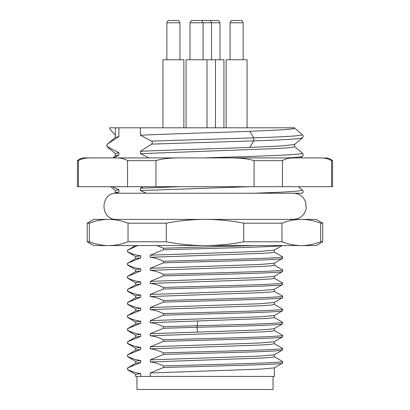 <?xml version="1.0" encoding="UTF-8"?>
<svg xmlns="http://www.w3.org/2000/svg" width="410" height="410" viewBox="0 0 410 410"><rect width="100%" height="100%" fill="white"/><g stroke="black" fill="none" stroke-linecap="round" stroke-linejoin="round"><path stroke-width="0.61" d="M318.15 242.689L320.676 241.787C314.193 244.283 307.741 245.544 301.324 245.564L93.777 245.564L87.233 241.787L89.324 241.787L89.324 223.173C95.807 220.672 102.259 219.417 108.676 219.396L316.223 219.396L322.767 223.173L322.767 241.787L320.676 241.787L320.676 223.173L322.767 223.173M301.34 219.396L301.324 219.396C307.751 219.417 314.204 220.677 320.676 223.173M91.85 222.271L89.324 223.173L87.233 223.173L93.777 219.396L108.676 219.396C115.107 219.417 121.56 220.677 128.033 223.173L128.033 241.787C121.55 244.283 115.097 245.544 108.676 245.564C102.249 245.539 95.796 244.283 89.324 241.787M322.767 241.787L316.223 245.564L301.324 245.564C294.892 245.539 288.44 244.283 281.967 241.787L281.967 223.173C288.45 220.672 294.903 219.417 301.324 219.396M128.033 223.173L166.296 223.173C179.262 220.672 192.162 219.417 205 219.396C217.859 219.417 230.763 220.677 243.704 223.173L243.704 241.787C230.738 244.283 217.838 245.544 205 245.564C192.141 245.539 179.237 244.283 166.296 241.787L166.296 223.173M243.704 223.173L281.967 223.173M281.967 241.787L243.704 241.787M166.296 241.787L128.033 241.787M254.733 245.564L163.477 248.193L163.477 249.762L150.26 255.199L150.26 257.27C154.585 257.721 158.988 259.053 163.477 261.278L163.477 262.846L150.26 268.284L150.26 270.359C154.58 270.805 158.983 272.137 163.477 274.362L163.477 275.93L150.26 281.373L150.26 283.443C154.585 283.889 158.993 285.227 163.477 287.446L163.477 289.019L150.26 294.457L150.26 296.527C154.585 296.973 158.988 298.311 163.477 300.53L163.477 302.103L150.26 307.541L150.26 309.611C154.585 310.062 158.988 311.395 163.477 313.619L163.477 315.188L150.26 320.625L150.26 322.696C154.585 323.147 158.993 324.479 163.477 326.703L163.477 328.272L150.26 333.709L150.26 335.785C154.575 336.231 158.983 337.563 163.477 339.787L163.477 341.356L150.26 346.798L150.26 348.869C154.585 349.315 158.988 350.652 163.477 352.872L163.477 354.44L150.26 359.883L150.26 361.953C154.585 362.399 158.988 363.737 163.477 365.956L163.477 367.529L150.26 372.967L150.26 376.416L135.648 376.416L135.648 374.345L140.753 373.541L140.753 376.416M156.933 245.564L163.477 248.193M140.753 373.541C136.427 373.09 132.025 371.757 127.536 369.533L127.756 367.837L140.753 362.527L135.741 363.219L127.756 367.837M135.648 363.275L135.648 361.256L140.753 360.457L140.753 362.527M140.753 360.457C136.438 360.011 132.03 358.673 127.536 356.449L127.756 354.752L140.753 349.443L135.741 350.135L127.756 354.752M135.648 350.191L135.648 348.172L140.753 347.367L140.753 349.443M140.753 347.367C136.427 346.921 132.02 345.584 127.536 343.365L127.756 341.668L140.753 336.354L135.741 337.051L127.756 341.668M135.648 337.107L135.648 335.088L140.753 334.283L140.753 336.354M140.753 334.283C136.438 333.837 132.03 332.505 127.536 330.281L127.756 328.579L140.753 323.27L135.741 323.967L127.756 328.584M135.648 324.018L135.648 322.004L140.753 321.199L140.753 323.27M140.753 321.199C136.427 320.748 132.025 319.416 127.536 317.196L127.756 315.495L140.753 310.185L135.741 310.882L127.756 315.495M135.648 310.934L135.648 308.92L140.753 308.115L140.753 310.185M140.753 308.115C136.433 307.669 132.03 306.332 127.536 304.107L127.756 302.411L140.753 297.101L135.741 297.798L127.756 302.411M135.648 297.85L135.648 295.83L140.753 295.031L140.753 297.101M140.753 295.031C136.438 294.58 132.03 293.247 127.536 291.023L127.756 289.327L140.753 284.017L135.741 284.709L127.756 289.327M135.648 284.765L135.648 282.746L140.753 281.942L140.753 284.017M140.753 281.942C136.438 281.496 132.03 280.163 127.536 277.939L127.756 276.243L140.753 270.928L135.741 271.625L127.756 276.243M135.648 271.681L135.648 269.662L140.753 268.858L140.753 270.928M140.753 268.858C136.427 268.412 132.025 267.074 127.536 264.855L127.756 263.159L140.753 257.844L135.741 258.541L127.756 263.159M135.648 258.597L135.648 256.578L140.753 255.773L140.753 257.844M140.753 255.773C136.427 255.327 132.025 253.99 127.536 251.771L127.536 250.197L135.556 245.564M127.536 251.771L127.536 250.197L137.729 245.564M274.351 367.857L274.351 376.416L150.26 376.416M150.26 372.967L259.822 369.174L274.259 367.908L282.531 363.081L282.464 361.42L274.259 356.679M150.26 359.883L259.822 356.09L274.259 354.824L282.531 349.996L282.464 348.336L274.259 343.595M150.26 346.798L259.822 343.001L274.259 341.74L282.531 336.907L282.464 335.252L274.259 330.511M150.26 333.709L250.049 330.342L267.207 329.496L274.259 328.656L282.531 323.823L282.464 322.168L274.259 317.422M150.26 320.625L259.822 316.833L274.259 315.567L282.531 310.739L282.464 309.084L274.259 304.338M150.26 307.541L259.822 303.748L274.259 302.483L282.531 297.655L282.464 295.994L274.259 291.254M150.26 294.457L259.822 290.664L274.259 289.398L282.531 284.571L282.464 282.91L274.259 278.17M150.26 281.373L259.822 277.58L274.259 276.314L282.531 271.481L282.464 269.826L274.259 265.085M150.26 268.284L259.822 264.491L274.259 263.23L282.531 258.397L282.464 256.742L274.259 251.996M282.464 362.993C287.902 364.505 212.672 366.017 163.477 367.529M282.464 361.42C287.902 362.932 212.672 364.444 163.477 365.956M274.351 354.768L274.351 356.787L271.046 357.433L261.436 358.079L150.26 361.953M282.464 349.909C287.902 351.421 212.672 352.933 163.477 354.44M282.464 348.336C287.902 349.848 212.672 351.36 163.477 352.872M274.351 341.684L274.351 343.703L271.046 344.349L261.436 344.994L150.26 348.869M282.464 336.82C287.902 338.332 212.672 339.844 163.477 341.356M282.464 335.252C287.902 336.764 212.672 338.276 163.477 339.787M274.351 328.6L274.351 330.619L271.046 331.265L261.436 331.91L150.26 335.785M282.464 323.736C285.801 324.93 242.146 326.119 196.897 327.313L163.477 328.272M282.464 322.168C285.801 323.357 242.146 324.551 196.897 325.745L163.477 326.703M274.351 315.515L274.351 317.53L268.355 318.406L150.26 322.696M282.464 310.652C287.902 312.164 212.672 313.676 163.477 315.188M282.464 309.084C287.902 310.595 212.672 312.107 163.477 313.619M274.351 302.431L274.351 304.445L271.046 305.091L261.436 305.737L150.26 309.611M282.464 297.568C287.902 299.08 212.672 300.591 163.477 302.103M282.464 295.994C287.902 297.506 212.672 299.018 163.477 300.53M274.351 289.342L274.351 291.361L271.046 292.007L261.436 292.653L150.26 296.527M282.464 284.484C287.902 285.995 212.672 287.507 163.477 289.019M282.464 282.91C287.902 284.422 212.672 285.934 163.477 287.446M274.351 276.258L274.351 278.277L271.046 278.923L261.436 279.569L150.26 283.443M282.464 271.394C287.902 272.906 212.672 274.418 163.477 275.93M282.464 269.826C287.902 271.338 212.672 272.85 163.477 274.362M274.351 263.174L274.351 265.193L271.046 265.839L261.436 266.485L150.26 270.359M282.464 258.31C287.902 259.822 212.672 261.334 163.477 262.846M282.464 256.742C287.902 258.254 212.672 259.766 163.477 261.278M274.351 250.09L274.351 252.104L271.046 252.75L261.436 253.395L150.26 257.27M150.26 255.199L259.822 251.407L274.259 250.141L282.177 245.564M281.967 245.564C277.744 246.963 208.475 248.363 163.477 249.762M127.469 251.858L135.741 256.686M127.536 263.281L127.556 265.039L135.741 269.77M127.536 276.371L127.556 278.123L135.741 282.854M127.536 289.455L127.556 291.208L135.741 295.943M127.536 302.539L127.556 304.292L135.741 309.027M127.536 315.623L127.556 317.376L135.741 322.111M127.536 328.707L127.556 330.465L135.741 335.195M127.536 341.796L127.556 343.549L135.741 348.28M127.536 354.881L127.556 356.633L135.741 361.369M127.536 367.965L127.556 369.717L135.741 374.453M273.045 376.416L273.045 389.5L136.955 389.5L136.955 376.416M210.279 259.955L207.193 260.042M116.204 193.223L118.89 191.993L118.89 189.651L112.335 186.683M249.567 186.683L140.394 190.573L146.375 193.223L302.411 193.223M302.431 190.112L302.278 189.979C303.005 191.06 286.785 192.141 253.616 193.223M302.431 153.212L302.278 153.079C306.931 154.683 258.326 156.287 203.801 157.896L141.184 157.896M77.418 160.643C79.581 158.839 82.067 157.922 84.88 157.896L91.179 157.896C85.593 157.819 81.359 158.737 78.479 160.643L77.418 160.643L77.418 186.683L127.546 186.683L127.546 160.643C124.666 158.737 120.432 157.819 114.846 157.896L118.1 157.896M331.521 186.683L331.521 160.643L332.582 160.643L332.582 186.683L127.546 186.683M331.521 160.643C328.641 158.737 324.407 157.819 318.821 157.896L232.629 157.927M254.067 186.683L254.067 160.643C248.306 158.737 239.84 157.819 228.672 157.896L181.328 157.896C170.16 157.819 161.694 158.737 155.933 160.643L157.691 160.115M181.328 157.896L116.763 157.922M91.179 157.896L114.846 157.896M299.546 157.896L203.801 157.896M318.821 157.896L320.743 157.922M295.154 157.896C289.568 157.819 285.334 158.737 282.454 160.643L282.454 186.683M254.067 160.643L282.454 160.643M155.933 186.683L155.933 160.643L127.546 160.643M78.479 186.683L78.479 160.643M85.126 158.28L85.546 158.219M115.369 155.867L115.369 153.576L118.89 152.751L107.722 146.862C106.702 145.914 106.702 144.909 107.722 143.854L118.89 136.643L115.435 137.355L107.722 143.854M118.89 136.643L118.89 127.797L109.619 127.797L110.003 129.237L115.369 135.167M140.394 127.797L294.631 127.797L294.631 128.248L291.577 129.017L282.623 129.785L249.818 131.323C215.409 132.62 167.71 133.921 140.394 135.223L140.394 127.797L118.89 127.797M294.631 144.407L294.631 146.698L290.71 147.569L279.282 148.44L140.394 153.673L140.394 151.326C167.71 150.024 215.409 148.727 249.818 147.426L281.737 145.945L294.564 144.463L302.375 137.909C303.446 136.95 303.446 135.879 302.375 134.69L294.564 128.13M300.545 157.896L302.375 156.359C303.446 155.17 303.446 154.099 302.375 153.14L302.278 153.079M140.394 153.673L149.055 157.896M143.382 186.683L140.394 188.226L180.359 186.683M140.394 190.573L140.394 188.226M113.816 157.896L118.89 155.093L118.89 152.751M140.394 135.223L151.562 141.112C152.582 142.065 152.582 143.064 151.562 144.12L140.394 151.326M118.89 155.093L115.435 155.805L112.95 157.896M298.372 186.683L302.278 189.979M118.89 191.993L115.435 192.705L114.82 193.223M115.369 192.767L115.369 190.476L118.89 189.651M151.562 141.112L253.718 137.868C286.826 136.791 303.01 135.71 302.278 134.629M151.562 144.12L253.718 140.876C286.826 139.795 303.01 138.713 302.278 137.637M287.605 157.896C298.408 157.291 303.303 156.687 302.278 156.087M183.87 127.797L183.87 59.757L162.934 59.757L162.934 127.797M179.944 22.765L178.637 20.5L168.167 20.5L166.86 22.765L179.944 22.765L179.944 59.757M223.937 127.797L223.937 59.757L186.063 59.757L186.063 127.797M220.011 22.765L218.699 20.5L191.301 20.5L189.989 22.765L220.011 22.765L220.011 59.757M247.066 127.797L247.066 59.757L226.13 59.757L226.13 127.797M243.14 22.765L241.833 20.5L231.363 20.5L230.056 22.765L243.14 22.765L243.14 59.757M197.753 332.033L196.897 327.313L197.753 321.02M108.578 147.451L107.625 147.134L107.722 146.862M249.818 131.323L253.718 137.868L253.718 140.876L249.818 147.426M159.756 186.683L160.182 187.401M87.233 223.173L87.233 241.787M290.526 219.089L293.324 219.396C300.248 218.894 304.548 215.276 306.219 208.536L305.604 201.792L303.666 198.291C301.002 195.006 297.552 193.32 293.324 193.223M116.681 219.396L116.676 219.396C99.794 220.201 99.794 192.413 116.676 193.223L146.375 193.223M332.582 160.643C330.419 158.839 327.933 157.922 325.12 157.896M115.435 153.688L107.625 147.134C106.554 145.945 106.554 144.873 107.625 143.915M115.369 137.417L115.369 127.797M115.435 135.238L114.877 134.767M302.375 153.14L294.564 146.58M302.375 190.04C303.431 191.244 303.441 192.305 302.416 193.223M115.435 190.588L110.782 186.683M166.86 59.757L166.86 22.765M207.004 59.757L207.004 127.797M203.078 59.757L203.078 22.765L201.766 20.5M189.989 59.757L189.989 22.765M230.056 59.757L230.056 22.765M215.47 59.757L215.47 127.797M211.545 59.757L211.545 22.765L210.233 20.5"/></g></svg>
